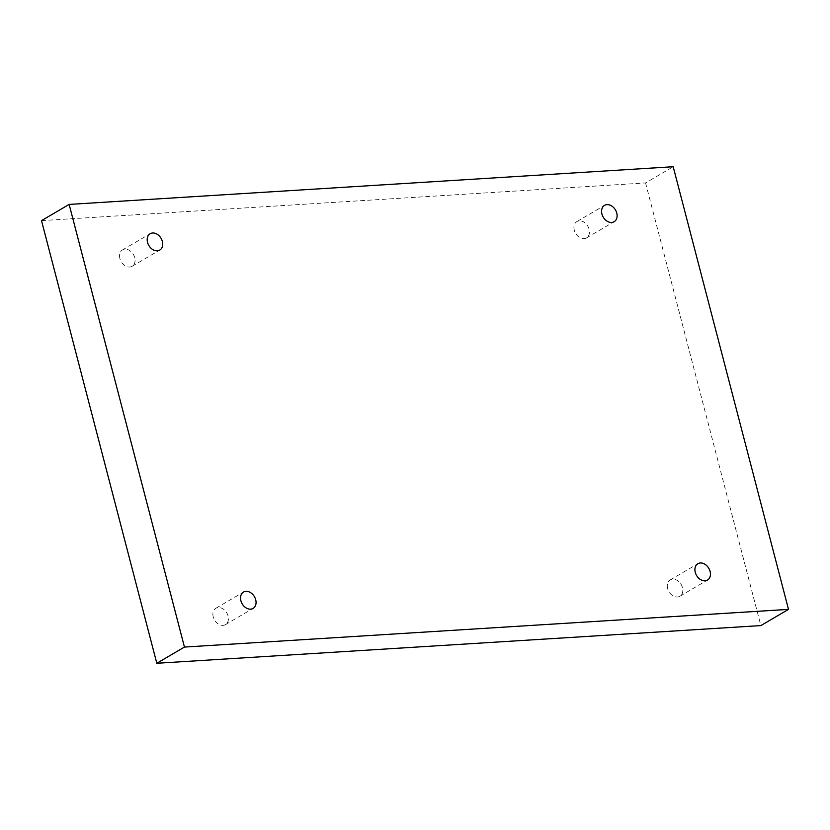 <?xml version="1.0" encoding="UTF-8"?>
<svg xmlns="http://www.w3.org/2000/svg" width="830" height="830" viewBox="0 0 830 830"><rect width="100%" height="100%" fill="white"/><g stroke="black" fill="none" stroke-linecap="round" stroke-linejoin="round"><path stroke-width="0.62" stroke-dasharray="4.15 3.11" d="M41.5 220.624L645.553 182.932L673.192 166.726M645.553 182.932L760.861 625.581M574.287 230.221A9.483 7.086 -120.4 0 1 576.912 221.579A9.483 7.086 -120.4 0 1 587.816 226.165A9.483 7.086 -120.4 0 1 586.499 237.93A9.483 7.086 -120.4 0 1 574.287 230.221M119.894 258.576A9.483 7.086 -120.4 0 1 122.518 249.934A9.483 7.086 -120.4 0 1 133.433 254.53A9.483 7.086 -120.4 0 1 132.105 266.285A9.483 7.086 -120.4 0 1 119.894 258.576M213.237 616.908A9.483 7.086 -120.4 0 1 215.862 608.276A9.483 7.086 -120.4 0 1 226.766 612.862A9.483 7.086 -120.4 0 1 225.449 624.627A9.483 7.086 -120.4 0 1 213.237 616.908M667.631 588.553A9.483 7.086 -120.4 0 1 670.246 579.911A9.483 7.086 -120.4 0 1 681.16 584.507A9.483 7.086 -120.4 0 1 679.832 596.272A9.483 7.086 -120.4 0 1 667.631 588.553M679.832 596.272L707.482 580.066M670.246 579.911L697.895 563.715M225.449 624.627L253.088 608.421M215.862 608.276L243.501 592.07M132.105 266.285L159.754 250.089M122.518 249.934L150.168 233.728M586.499 237.93L614.138 221.724M576.912 221.579L604.551 205.373"/><path stroke-width="1.25" d="M69.139 204.419L673.192 166.726L788.5 609.376L184.447 647.068L69.139 204.419L41.5 220.624L156.808 663.274L184.447 647.068M616.763 213.092A9.483 7.086 59.6 0 0 604.551 205.373A9.483 7.086 59.6 0 0 601.926 214.016A9.483 7.086 59.6 0 0 614.138 221.724A9.483 7.086 59.6 0 0 616.763 213.092M162.369 241.447A9.483 7.086 59.6 0 0 150.168 233.728A9.483 7.086 59.6 0 0 147.543 242.37A9.483 7.086 59.6 0 0 159.754 250.089A9.483 7.086 59.6 0 0 162.369 241.447M255.713 599.779A9.483 7.086 59.6 0 0 243.501 592.07A9.483 7.086 59.6 0 0 240.887 600.713A9.483 7.086 59.6 0 0 253.088 608.421A9.483 7.086 59.6 0 0 255.713 599.779M710.107 571.424A9.483 7.086 59.6 0 0 697.895 563.715A9.483 7.086 59.6 0 0 695.27 572.358A9.483 7.086 59.6 0 0 707.482 580.066A9.483 7.086 59.6 0 0 710.107 571.424M156.808 663.274L760.861 625.581L788.5 609.376"/></g></svg>
